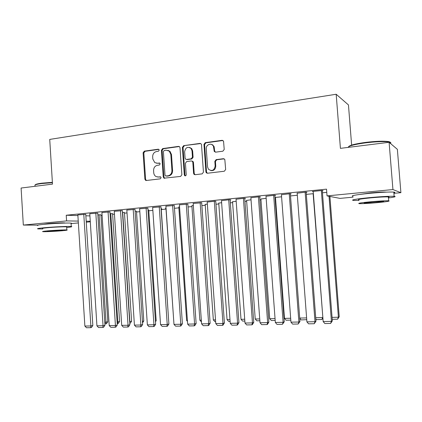 <?xml version="1.0" encoding="UTF-8"?>
<svg xmlns="http://www.w3.org/2000/svg" width="422" height="422" viewBox="0 0 422 422"><rect width="100%" height="100%" fill="white"/><g stroke="black" fill="none" stroke-linecap="round" stroke-linejoin="round"><path stroke-width="0.63" d="M159.231 150.111L158.872 149.383L158.234 149.203L144.303 151.145L143.105 152.79L144.878 179.186L145.68 180.416L146.276 180.505L160.249 178.844L161.109 177.694L160.603 176.86L158.282 176.987L156.087 176.586C154.695 175.795 153.914 174.518 153.74 172.767L153.592 170.551C153.65 167.655 154.948 165.899 157.49 165.282L159.31 165.049L160.17 163.894L159.743 163.114L157.348 163.208L154.805 162.628L152.811 159.036L152.664 156.826C152.722 153.93 154.019 152.168 156.557 151.524L158.377 151.276L159.231 150.111M360.198 194.373L371.065 192.838C378.26 192.184 383.229 191.936 385.977 192.094L386.278 192.131M43.735 224.335L48.076 223.639C53.816 223.08 63.226 222.684 64.83 222.937L65.188 223.064M222.879 151.203L224.214 149.467L223.549 141.196L222.099 140.315L205.271 142.657L203.968 144.377L205.91 171.881L206.3 172.814L207.429 173.242L224.314 171.237L225.649 169.517L224.826 159.5L223.412 158.704L216.154 159.621L214.835 161.341L215.162 165.999C214.234 170.456 212.002 171.548 208.468 169.275L207.555 166.933L206.274 148.802C205.783 144.625 211.622 142.378 213.39 146.096L214.276 151.466L215.621 152.163L222.879 151.203M353.066 197.164L339.995 198.387L327.039 195.892L326.517 189.146L66.233 215.236L66.586 220.912L78.244 221.086M327.039 195.892L392.935 189.557L400.9 192.675L393.911 193.329M37.774 225.132L23.321 225.068L21.1 188.033L52.492 184.129L49.727 139.413L336.181 94.254L340.417 148.354L389.1 142.304L392.935 189.557M23.321 225.068L66.586 220.912M179.999 147.689L179.603 146.761L178.532 146.381L162.649 148.591L161.42 150.258L163.24 176.992L163.958 178.179L180.611 176.428L181.871 174.761L179.999 147.689M183.654 145.664L199.996 143.39L201.262 143.976L201.51 144.72L203.441 172.176L202.143 173.869L195.08 174.708L194.088 174.402L193.587 173.358L192.812 162.28L192.4 161.331L191.319 160.946L186.698 161.536L185.427 163.224L186.223 174.692C186.076 175.705 185.569 176.043 184.709 175.7L184.298 174.924L182.388 147.362L183.654 145.664L200.624 143.57L199.996 143.39M351.626 145.089L348.456 104.93L336.181 94.254M306.172 192.379L306.973 192.3L305.934 192.105L297.167 193.202M306.325 194.373L313.372 193.682M274.864 195.497L275.629 195.418L274.442 195.244L266.008 196.267M275.012 197.512L275.487 197.58M275.007 197.449L281.585 196.805M244.749 198.493L245.488 198.419L244.153 198.261L236.04 199.226M251.032 199.806L246.601 200.392M215.769 201.378L215.014 201.167L207.202 202.08M221.629 202.697L218.749 203.109M187.848 204.153L179.424 204.834M193.323 205.477L191.889 205.73M160.946 206.833L152.653 207.487M166.052 208.157L165.318 208.231L165.962 208.268M134.993 209.412L126.832 210.05M148.75 210.103L147.974 209.971M109.947 211.907L101.913 212.53M124.432 212.488L122.475 212.44M85.761 214.313L77.854 214.919M100.916 214.793L97.862 214.856M66.233 215.236L77.896 215.568M85.856 215.79L89.918 215.906M100.958 215.463L102.098 215.352M112.621 214.329L114.452 214.149M124.479 213.168L127.022 212.92M136.533 211.992L139.819 211.67M148.797 210.794L152.848 210.399M161.273 209.576L166.02 209.117M174.465 208.289L178.87 207.861M188.043 206.965L191.947 206.585M201.88 205.614L205.261 205.282M215.969 204.237L218.812 203.963M230.328 202.84L232.612 202.613M244.96 201.41L246.659 201.241M259.878 199.954L260.97 199.849M275.086 198.467L275.55 198.424M112.579 213.648L110.063 213.659M97.751 213.121L89.78 213.732M136.491 211.306L135.114 211.195M122.359 210.673L114.267 211.301M161.225 208.879L161.853 208.816L161.077 208.774M147.853 208.136L139.629 208.784M179.561 206.827L178.812 207.007M174.275 205.503L165.915 206.173M207.344 204.1L205.203 204.433M201.679 202.776L193.186 203.467M236.188 201.262L232.548 201.763M230.122 199.949L230.845 199.875L229.447 199.727L221.487 200.666M266.161 198.319L260.912 198.999M259.662 197.011L260.416 196.932L259.15 196.768L250.879 197.76M290.51 195.929L297.32 195.259M290.362 193.951L291.148 193.877L290.03 193.687L281.432 194.748M322.455 192.791L326.765 192.363M322.303 190.776L323.115 190.697L322.16 190.486L312.385 191.461L313.214 191.625M389.1 142.304L397.366 149.325L400.9 192.675M90.297 221.808L86.262 222.188M78.36 222.927L71.086 223.613M86.204 221.202L90.261 221.26M156.509 163.224L157.348 163.208M159.759 163.124L158.044 163.346M157.617 177.008L158.282 176.987M160.65 176.892L158.978 177.092M158.862 149.377L145.02 151.303L143.823 152.943L145.595 179.287L146.355 180.495M179.329 146.54L163.335 148.755L162.106 150.422L163.926 177.098L164.707 178.316M164.258 150.464L163.393 151.635L164.997 175.13L165.482 175.948L167.945 175.826C170.535 175.225 171.859 173.453 171.923 170.52L170.815 154.383L169.291 151.15L166.194 150.2L164.258 150.464M167.945 150.364L169.966 151.308L171.49 154.536L172.598 170.641C172.535 173.569 171.211 175.33 168.626 175.932L166.685 176.164M192.063 161.077L193.039 161.473L193.45 162.423L194.22 173.474L195.033 174.713M184.303 145.838L183.042 147.531L184.952 175.035L185.422 175.853M192.01 150.807L191.113 148.497C187.674 146.318 185.516 147.42 184.63 151.804L185.068 158.097L185.506 159.073L186.55 159.426L191.171 158.825L192.453 157.132L192.01 150.807L192.648 150.97L191.752 148.665L189.663 147.447M192.648 150.97L193.091 157.279L191.81 158.973L187.194 159.569M211.538 144.408L213.991 146.276L214.682 150.981L215.41 152.173M210.831 170.578C213.838 170.899 215.478 169.417 215.763 166.131L215.162 165.999M224.203 158.841L216.75 159.769L215.431 161.489L215.763 166.131M222.974 140.494L205.883 142.842L204.586 144.556L206.522 172.002L207.344 173.252M99.086 214.735L106.001 322.197L107.81 321.743L100.911 214.719M104.767 322.223L106.001 322.197L105.785 323.859L104.872 323.88M107.81 321.743L106.508 323.679L105.785 323.859M83.783 214.249L90.878 325.953L92.835 325.462L85.761 214.234M77.848 214.84L84.869 326.064L90.878 325.953L90.683 327.672L86.478 327.746L84.869 326.064M92.835 325.462L91.463 327.477L90.683 327.672M110.786 213.585L117.833 321.944L119.6 321.49L112.574 213.569M117.1 321.96L117.833 321.944L117.585 323.621L117.21 323.632M119.6 321.49L118.297 323.437L117.585 323.621M122.686 212.419L129.86 321.685L131.59 321.232L124.427 212.403M129.654 321.691L129.712 322.614M131.59 321.232L130.282 323.194L129.76 323.336M95.815 213.052L103.047 325.721L104.957 325.23L97.746 213.036M89.775 213.653L96.933 325.837L103.047 325.721L102.82 327.461L98.548 327.535L96.933 325.837M104.957 325.23L103.59 327.261L102.82 327.461M108.058 211.828L115.433 325.489L117.295 324.993L109.942 211.818M101.908 212.445L109.214 325.605L115.433 325.489L115.18 327.24L110.828 327.319L109.214 325.605M117.295 324.993L115.929 327.039L115.18 327.24M35.2 184.92C35.274 184.33 37.505 183.744 41.894 183.169L52.381 182.33M52.407 182.694L41.662 183.554C36.387 184.261 34.177 184.941 35.031 185.606M66.702 227.505C71.207 227.031 72.732 226.698 71.265 226.508C68.744 226.181 53.589 226.857 44.368 227.732C38.539 228.297 36.424 228.687 38.022 228.903L42.754 228.961M71.086 223.57C71.845 223.386 71.835 223.243 71.054 223.148C68.528 222.758 53.378 223.396 44.157 224.298C38.333 224.873 36.218 225.29 37.816 225.543M42.727 228.571C41.578 228.418 43.113 228.133 47.322 227.732C53.953 227.099 64.824 226.614 66.66 226.851L66.676 227.126M62.118 230.75C66.418 230.354 68 230.085 66.855 229.943C65.02 229.747 54.148 230.264 47.517 230.871C43.302 231.267 41.767 231.53 42.917 231.662C44.853 231.863 55.556 231.346 62.118 230.75M50.186 230.85L47.206 231.362L59.592 230.771L62.63 230.254L50.186 230.85M348.598 146.714C349.585 145.247 355.329 143.802 365.837 142.367C376.028 141.17 383.545 140.901 388.382 141.56C390.213 141.897 390.735 142.388 389.954 143.026M390.492 143.491C391.173 142.952 390.93 142.515 389.759 142.177L388.899 141.987C383.946 141.312 376.239 141.592 365.79 142.815C354.549 144.356 348.662 145.885 348.129 147.394M388.446 197.96C394.628 197.116 396.532 196.568 394.153 196.314C389.743 196.13 381.741 196.547 370.157 197.57C356.057 198.984 350.445 199.933 353.325 200.429L359.011 200.424M393.874 192.865C395.245 192.495 395.224 192.237 393.81 192.1C389.395 191.857 381.398 192.258 369.82 193.308C355.725 194.764 350.118 195.782 353.003 196.351M358.969 199.875C356.917 199.516 360.974 198.825 371.138 197.812C379.452 197.079 385.191 196.779 388.361 196.916C389.369 197 389.379 197.164 388.398 197.406M376.229 202.739C386.452 201.769 390.598 201.115 388.673 200.777C385.508 200.677 379.763 200.988 371.45 201.705C361.279 202.687 357.218 203.335 359.264 203.641C362.398 203.742 368.053 203.441 376.229 202.739M372.331 201.895C365.768 202.528 363.142 202.945 364.45 203.146L375.411 202.56C381.989 201.932 384.653 201.516 383.398 201.299L372.331 201.895M142.425 321.337L143.781 320.968L136.485 211.216M142.53 322.867L143.781 320.968M155.423 320.91L156.182 320.699L148.744 210.008M155.481 321.77L156.182 320.699M120.513 210.589L128.035 325.246L129.855 324.755L122.354 210.578M114.256 211.211L121.705 325.367L128.035 325.246L127.755 327.018L123.329 327.097L121.705 325.367M129.855 324.755L128.483 326.818L127.755 327.018M133.194 209.323L140.864 325.009L142.636 324.507L134.987 209.317M126.827 209.961L134.423 325.13L140.864 325.009L140.558 326.792L136.053 326.871L134.423 325.13M142.636 324.507L141.264 326.591L140.558 326.792M168.658 320.467L161.22 208.779M146.102 208.035L153.93 324.761L155.649 324.26L147.848 208.035M139.619 208.684L147.368 324.882L153.93 324.761L153.592 326.565L149.003 326.644L147.368 324.882M155.649 324.26L154.278 326.359L153.592 326.565M173.727 320.746L165.952 208.167M159.247 206.727L167.233 324.507L168.9 324.001L160.935 206.722M152.648 207.387L160.55 324.634L167.233 324.507L166.864 326.327L162.19 326.412L160.55 324.634M168.9 324.001L167.529 326.122L166.864 326.327M187.394 320.456L186.63 320.472L178.801 206.901M186.63 320.472L187.463 321.39M201.32 320.161L199.859 320.192L191.883 205.619M201.447 321.933L199.859 320.192M215.51 319.855L213.332 319.902L205.192 204.311M215.637 321.643L214.909 321.659L213.332 319.902M229.969 319.549L227.047 319.612L218.744 202.977M212.714 144.883L212.735 145.205M230.095 321.353L228.624 321.385L227.047 319.612M244.702 319.232L241.009 319.312L232.538 201.621M244.834 321.058L242.592 321.1L241.009 319.312M259.725 318.911L255.231 319.011L246.59 200.244M259.862 320.752L256.819 320.815L255.231 319.011M275.044 318.584L269.721 318.7L260.896 198.836M275.181 320.446L271.309 320.52L269.721 318.7M172.63 205.393L180.78 324.254L182.394 323.743L174.265 205.393M163.947 177.245L164.01 178.205M165.909 206.063L173.975 324.381L180.78 324.254L180.379 326.09L175.621 326.174L173.975 324.381M182.394 323.743L181.022 325.884L180.379 326.09M186.266 204.032L194.584 323.99L196.135 323.479L187.843 204.032M179.419 204.717L187.648 324.122L194.584 323.99L194.146 325.847L189.299 325.932L187.648 324.122M196.135 323.479L194.769 325.642L194.146 325.847M200.149 202.65L208.642 323.727L210.135 323.21L201.669 202.65M193.176 203.346L201.579 323.859L208.642 323.727L208.173 325.599L203.23 325.689L201.579 323.859M210.135 323.21L208.769 325.388L208.173 325.599M214.302 201.236L222.969 323.458L224.398 322.935L215.758 201.236M207.191 201.948L215.774 323.59L222.969 323.458L222.463 325.346L217.43 325.436L215.774 323.59M213.015 145.521L212.994 145.078M224.398 322.935L223.038 325.135L222.463 325.346M228.719 199.801L237.57 323.178L238.936 322.656L230.111 199.796M221.476 200.524L230.238 323.321L237.57 323.178L237.027 325.093L231.9 325.183L230.238 323.321M238.936 322.656L237.575 324.877L237.027 325.093M243.415 198.335L252.456 322.899L253.754 322.371L244.739 198.329M236.03 199.073L244.982 323.041L252.456 322.899L251.871 324.829L246.643 324.919L244.982 323.041M253.754 322.371L252.393 324.613L251.871 324.829M258.396 196.842L267.632 322.614L268.856 322.081L259.646 196.831M250.868 197.591L260.01 322.756L267.632 322.614L267.01 324.56L261.677 324.655L260.01 322.756M268.856 322.081L267.501 324.344L267.01 324.56M290.668 318.251L284.481 318.383L275.476 197.406M290.811 320.129L286.074 320.224L284.481 318.383M273.667 195.317L283.109 322.318L284.259 321.786L274.849 195.302M265.992 196.082L275.334 322.466L283.109 322.318L282.445 324.291L277.006 324.386L275.334 322.466M284.259 321.786L282.445 324.291M299.71 318.056L306.604 317.914M306.736 319.665L301.118 319.918L299.726 318.304M306.699 319.132L306.451 319.813M289.244 193.767L298.892 322.023L299.963 321.485L290.347 193.74M281.416 194.547L290.964 322.171L298.892 322.023L298.185 324.012L292.636 324.112L290.964 322.171M299.963 321.485L298.185 324.012M313.135 193.703L322.851 317.444M315.725 317.719L322.624 317.571L321.886 319.501L316.447 319.612L315.809 318.863M322.909 318.156L321.886 319.501M305.132 192.184L314.997 321.717L315.988 321.179L306.156 192.147M297.151 192.981L306.905 321.87L314.997 321.717L314.242 323.727L308.582 323.827L306.905 321.87M315.988 321.179L314.242 323.727M329.028 196.272L338.397 317.233L339.225 316.737L329.904 196.441M332.061 317.37L338.397 317.233L337.616 319.185L332.209 319.29M339.225 316.737L337.616 319.185M321.342 190.565L331.423 321.406L332.33 320.862L322.281 190.512M313.198 191.377L323.168 321.564L331.423 321.406L330.621 323.437L324.85 323.542L323.168 321.564M332.33 320.862L330.621 323.437M158.814 149.341L158.234 149.203M160.55 176.834L160.107 176.765M159.685 163.077L159.168 162.976M145.595 179.287L144.878 179.186M143.823 152.943L143.105 152.79M145.02 151.303L144.303 151.145M163.926 177.098L163.24 176.992M162.106 150.422L161.42 150.258M163.335 148.755L162.649 148.591M179.192 146.55L178.532 146.381M168.626 175.932L167.945 175.826M172.598 170.641L171.923 170.52M171.49 154.536L170.815 154.383M194.22 173.474L193.587 173.358M193.45 162.423L192.812 162.28M184.952 175.035L184.298 174.924M183.042 147.531L182.388 147.362M191.81 158.973L191.171 158.825M193.091 157.279L192.453 157.132M214.682 150.981L214.086 150.812M214.466 147.953L213.87 147.779M215.431 161.489L214.835 161.341M216.75 159.769L216.154 159.621M223.998 158.851L223.412 158.704M206.522 172.002L205.91 171.881M204.586 144.556L203.968 144.377M205.883 142.842L205.271 142.657M222.684 140.505L222.099 140.315M146.307 180.5L145.68 180.416M164.643 178.284L163.958 178.179M169.966 151.308L169.291 151.15M194.727 174.513L194.088 174.402M193.039 161.473L192.4 161.331M185.358 175.81L184.709 175.7M191.752 148.665L191.113 148.497M214.877 151.635L214.276 151.466M213.991 146.276L213.39 146.096M206.912 172.93L206.3 172.814M71.265 226.508L71.054 223.148M66.66 226.851L66.855 229.943M388.382 141.56L388.899 141.987M394.153 196.314L393.81 192.1M388.361 196.916L388.673 200.777M364.429 202.866L364.45 203.146M389.822 142.916L389.759 142.177"/></g></svg>
